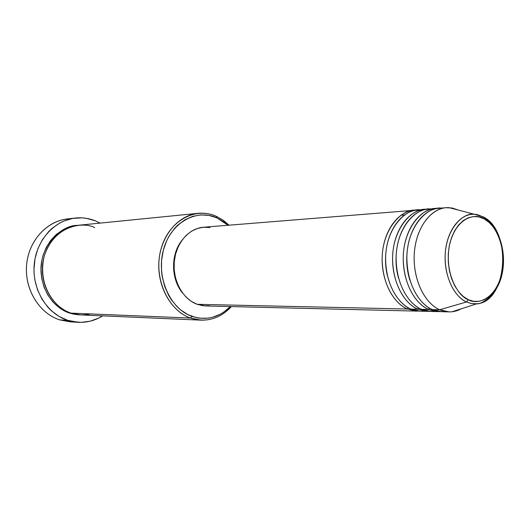<?xml version="1.0" encoding="UTF-8"?>
<svg xmlns="http://www.w3.org/2000/svg" width="530" height="530" viewBox="0 0 530 530"><rect width="100%" height="100%" fill="white"/><g stroke="black" fill="none" stroke-linecap="round" stroke-linejoin="round"><path stroke-width="0.79" d="M468.387 299.722C460.06 297.535 444.06 276.249 449.374 245.416C456.39 215.571 476.755 213.305 484.234 218.936L484.095 217.572L483.221 216.843L474.41 214.272C463.776 211.993 445.544 228.37 445.107 256.811C445.333 284.484 458.854 299.092 466.499 301.967L468.387 299.722L463.3 296.502L458.675 291.785L454.707 285.756L451.573 278.628L449.4 270.697L448.281 262.29L448.274 253.744L449.374 245.416L451.527 237.652L454.641 230.762L458.589 225.018L463.193 220.639L468.268 217.784L473.601 216.545L478.994 216.942L484.234 218.936L489.124 222.434L493.496 227.284L497.186 233.293L500.075 240.229L502.062 247.841L503.089 255.857L503.102 263.986L502.122 271.936L500.168 279.423L497.306 286.173L493.629 291.944L489.276 296.508L484.387 299.675L479.14 301.318L473.74 301.338L468.387 299.722L466.499 301.967C452.911 295.906 443.285 273.414 445.392 251.618C447.36 229.781 460.51 213.385 474.41 214.272L483.221 216.843L482.36 216.618L484.095 217.572L484.234 218.936C492.416 221.957 506.918 242.753 502.122 271.936C495.974 300.543 476.337 304.896 468.387 299.722M407.53 309.036L408.166 307.698L407.53 309.036C391.948 302.511 380.613 278.614 382.296 254.645C383.852 230.649 398.003 211.41 413.93 210.297L415.666 210.224C402.787 208.383 381.938 228.331 382.13 259.726C382.971 290.202 398.6 305.823 407.53 309.036L197.153 304.313L407.53 309.036L416.752 311.103L418.488 311.084M429.042 311.335L420.23 311.19L411.002 309.116L418.024 309.275L411.002 309.116C401.879 305.936 385.641 289.234 385.601 257.613C386.423 225.137 408.431 207.15 420.919 209.999L417.395 210.019C401.462 211.132 387.298 230.437 385.741 254.519C384.065 278.581 395.413 302.564 411.002 309.116C414.553 310.812 418.799 311.441 423.748 311.011M439.82 311.594L434.673 311.302L428.75 309.513L421.575 309.354C412.426 306.141 396.129 289.208 396.109 257.189C396.97 224.309 419.064 206.223 431.559 209.158L427.955 209.171C411.995 210.277 397.805 229.788 396.248 254.148C394.572 278.482 405.953 302.736 421.575 309.354C425.59 311.335 430.479 311.865 436.236 310.944M428.75 309.513L429.446 308.096L428.75 309.513C413.115 302.849 401.714 278.409 403.39 253.897C404.94 229.351 419.144 209.701 435.123 208.595L436.939 208.515C424.033 206.567 403.058 226.86 403.224 259.011C404.059 290.221 419.78 306.234 428.75 309.513L421.575 309.354L430.817 311.448L438.005 311.62L428.75 309.513M461.199 308.824C457.291 310.951 453.223 311.971 448.99 311.892L441.642 311.706L432.381 309.599L439.721 309.758C424.06 303.027 412.625 278.303 414.301 253.506C415.845 228.682 430.075 208.82 446.075 207.707L452.328 208.058L458.437 210.085L449.215 207.674C432.672 206.528 416.885 225.568 414.493 251.094C411.942 276.574 423.51 302.822 439.721 309.758L432.381 309.599C423.212 306.353 406.848 289.181 406.861 256.752C407.755 223.455 429.936 205.282 442.431 208.297L438.747 208.303C422.761 209.41 408.55 229.132 407 253.764C405.317 278.376 416.739 302.908 432.381 309.599C435.985 311.349 440.298 311.985 445.319 311.507M198.101 213.325L78.228 225.29C60.095 226.966 44.262 244.35 42.559 265.484C40.717 286.598 53.444 307.413 71.106 313.131L190.528 318.066L192.006 316.37C170.064 308.891 156.019 277.336 163.326 250.206C170.309 222.951 195.941 208.33 216.81 217.823L216.174 216.26C194.616 206.422 168.076 221.494 160.842 249.676C153.263 277.733 167.825 310.368 190.528 318.066C171.117 311.322 156.959 286.405 158.94 261.111C160.775 235.79 178.246 215.134 198.101 213.325C204.322 212.742 210.344 213.722 216.174 216.26L222.944 220.056L229.086 225.184L222.944 220.056L216.174 216.26L216.81 217.823L208.873 215.392L200.671 214.895L192.523 216.406L184.745 219.877L177.656 225.223L174.463 228.543L168.957 236.314L166.705 240.686L163.326 250.206L161.564 260.409L161.498 270.883L162.114 276.077L164.585 286.114L168.619 295.342L171.177 299.529L177.206 306.85L180.617 309.911L188.057 314.694L196.054 317.563L200.161 318.245L208.383 318.119L212.424 317.311L220.169 314.277L223.799 312.084L230.345 306.559C219.135 317.589 206.356 320.862 192.006 316.37L190.528 318.066L71.106 313.131C76.327 315.165 82.819 315.436 90.59 313.932M75.267 218.049C82.117 217.327 88.762 218.234 95.188 220.785L86.456 218.347L81.965 217.856L72.921 218.386L64.11 220.924L59.897 222.931L52.079 228.344L48.555 231.696L42.473 239.553L37.895 248.676L35.02 258.686L33.986 269.18L34.172 274.474L34.834 279.714L37.531 289.844L41.956 299.152L47.905 307.248L51.377 310.746L59.115 316.463L67.641 320.312L72.093 321.498L81.15 322.359L90.107 321.206L98.633 318.119L102.688 315.867C95.128 320.557 86.96 322.704 78.188 322.3L67.641 320.312L59.764 319.895L67.641 320.312C47.13 313.793 32.178 289.738 34.159 265.166C35.987 240.574 54.272 220.235 75.267 218.049L67.343 218.936C46.508 221.109 28.368 241.19 26.553 265.457C24.579 289.711 39.405 313.449 59.764 319.895C38.71 313.256 23.724 288.095 26.778 263.165C29.64 238.195 49.74 218.784 71.325 218.691M79.997 314.873L69.649 313.071L69.788 312.667L69.649 313.071L65.939 311.613L58.962 307.473L52.808 301.828L47.74 294.899L43.983 286.942L41.691 278.296L40.969 269.306L41.843 260.356L42.877 256.003L46.064 247.788L50.622 240.487L56.359 234.399L63.024 229.742L70.344 226.688L77.493 225.369C62.302 224.925 39.869 244.522 40.989 271.32C42.612 297.303 59.645 310.209 69.649 313.071L73.451 314.104L79.997 314.873M418.687 307.89L418.024 309.275C402.416 302.676 391.041 278.515 392.723 254.274C394.274 230.007 408.458 210.569 424.411 209.456L426.186 209.376C413.294 207.488 392.379 227.602 392.558 259.375C393.392 290.215 409.074 306.029 418.024 309.275L427.259 311.362M203.447 227.244C188.726 228.311 175.741 243.416 174.231 262.032C172.608 280.628 182.837 299.159 197.153 304.313L191.29 301.351L185.99 297.012L181.452 291.44L177.888 284.868L175.43 277.548L174.198 269.77L174.244 261.866L175.562 254.155L178.093 246.953L181.73 240.554L186.315 235.207L191.655 231.113L197.531 228.423L203.467 227.244L413.93 210.297M181.167 241.375C170.534 255.387 171.21 279.694 182.611 293.09L177.146 284.027L174.814 277.064L173.641 269.671L173.681 262.158L174.94 254.824L177.345 247.974L181.174 241.375M448.99 311.892L439.721 309.758L466.499 301.967L439.721 309.758C443.815 311.547 447.949 312.216 452.123 311.753L476.914 303.756L471.68 303.591L466.499 301.967L471.283 303.518L476.914 303.756C507.144 302.239 512.457 231.709 483.81 217.174L483.221 216.843M74.213 321.882L59.764 319.895L70.225 321.856L78.135 322.3M95.188 220.785L100.091 223.11L95.188 220.785M94.744 227.622C84.078 221.739 54.736 224.289 44.295 255.93C36.305 288.605 59.148 310.938 71.106 313.131L80.732 314.913L201.095 320.147L190.528 318.066C206.031 322.816 219.639 318.987 231.365 306.578C222.845 315.86 212.755 320.385 201.095 320.147M228.072 225.263L224.197 222.077L216.81 217.823L228.072 225.263M203.706 227.224L209.933 227.542M209.569 305.75L203.321 305.79L197.153 304.313L205.653 305.956L416.752 311.103M400.965 215.206L404.423 214.941M409.968 280.397C406.073 268.372 405.708 255.354 408.875 241.335C405.708 255.354 406.073 268.372 409.968 280.397M398.52 278.058C395.532 267.557 395.221 256.301 397.573 244.31C395.221 256.301 395.532 267.557 398.52 278.058M387.304 275.302C385.237 266.597 384.979 257.388 386.529 247.689C384.979 257.388 385.237 266.597 387.304 275.302M476.914 303.756C480.452 305.008 498.77 294.812 502.453 272.122C506.494 250.604 498.551 226.105 484.095 217.572C479.955 215.372 476.722 214.272 474.41 214.272L449.215 207.674M416.871 308.745L418.15 308.831M427.63 308.997L428.876 309.07M417.395 210.019L424.411 209.456M438.747 208.303L446.075 207.707M427.955 209.171L435.123 208.595"/></g></svg>
